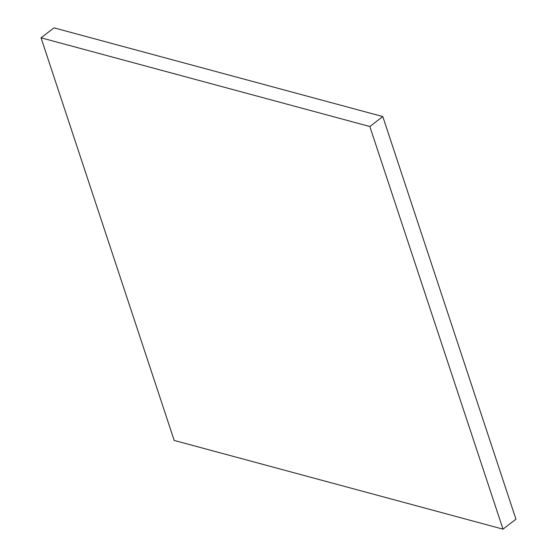 <?xml version="1.0" encoding="UTF-8"?>
<svg xmlns="http://www.w3.org/2000/svg" width="557" height="557" viewBox="0 0 557 557"><rect width="100%" height="100%" fill="white"/><g stroke="black" fill="none" stroke-linecap="round" stroke-linejoin="round"><path stroke-width="0.84" d="M54.001 27.85L41.044 37.806L174.202 440.434L502.999 529.15L515.956 519.194L502.999 529.15L369.841 126.523L382.798 116.566L515.956 519.194L382.798 116.566L369.841 126.523L41.044 37.806L54.001 27.85L382.798 116.566L54.001 27.85M41.044 37.806L174.202 440.434L502.999 529.15L369.841 126.523L41.044 37.806"/></g></svg>
